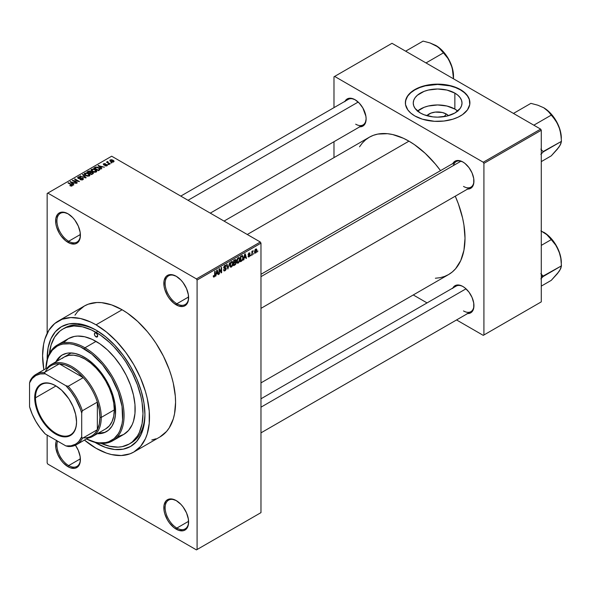 <?xml version="1.0" encoding="UTF-8"?>
<svg xmlns="http://www.w3.org/2000/svg" width="591" height="591" viewBox="0 0 591 591"><rect width="100%" height="100%" fill="white"/><g stroke="black" fill="none" stroke-linecap="round" stroke-linejoin="round"><path stroke-width="0.89" d="M176.554 276.47A16.592 9.582 -120 0 0 165.14 283.606A16.592 9.582 -120 0 0 176.879 303.744L176.221 304.875A17.516 10.113 60 0 1 163.84 283.421A17.516 10.113 60 0 1 176.221 276.27L171.486 274.623L167.467 275.406L165.923 276.684L164.076 280.769L164.076 286.347L164.778 289.442L167.467 295.633L169.344 298.492L173.806 303.205L178.637 305.998L183.107 306.441L184.983 305.739L187.665 302.651L188.374 300.376L188.374 294.798L186.52 288.571L183.107 282.653L180.964 280.097L176.221 276.27A17.516 10.113 60 0 1 188.61 297.724A17.516 10.113 60 0 1 176.221 304.875L176.879 303.744A16.592 9.582 60 0 1 166.034 289.125A16.592 9.582 60 0 1 168.583 275.827A16.592 9.582 60 0 1 176.554 276.47M176.554 500.784A16.592 9.582 -120 0 0 165.14 507.928A16.592 9.582 -120 0 0 176.879 528.058L176.221 529.189A17.516 10.113 60 0 1 163.84 507.735A17.516 10.113 60 0 1 176.221 500.584L171.486 498.937L167.467 499.72L165.923 500.998L164.076 505.083L164.076 510.668L164.778 513.756L167.467 519.947L169.344 522.806L173.806 527.519L178.637 530.312L183.107 530.755L184.983 530.061L187.665 526.965L188.374 524.69L188.374 519.112L186.52 512.892L183.107 506.967L180.964 504.411L176.221 500.584A17.516 10.113 60 0 1 188.61 522.038A17.516 10.113 60 0 1 176.221 529.189L176.879 528.058A16.592 9.582 60 0 1 166.034 513.439A16.592 9.582 60 0 1 168.583 500.141A16.592 9.582 60 0 1 176.554 500.784M56.566 440.332L55.864 442.607L55.864 448.192L57.711 454.413L61.132 460.33L63.274 462.886L68.009 466.713L68.667 465.582A16.592 9.582 -120 0 0 80.391 459.177A16.592 9.582 60 0 1 76.963 466.41A16.592 9.582 60 0 1 68.667 465.582L80.383 458.823L68.667 465.582A16.592 9.582 60 0 1 57.6 441.13A16.592 9.582 -120 0 0 68.667 465.582L68.009 466.713A17.516 10.113 60 0 1 56.5 440.494M68.342 213.994A16.592 9.582 -120 0 0 56.928 221.13A16.592 9.582 -120 0 0 68.667 241.268L68.009 242.399A17.516 10.113 60 0 1 55.628 220.945A17.516 10.113 60 0 1 68.009 213.794L63.274 212.147L59.255 212.93L57.711 214.208L55.864 218.293L55.864 223.871L56.566 226.966L59.255 233.157L61.132 236.016L65.594 240.729L70.425 243.522L74.894 243.965L76.771 243.263L79.453 240.175L80.162 237.9L80.162 232.322L78.308 226.094L74.894 220.177L72.752 217.621L68.009 213.794A17.516 10.113 60 0 1 80.398 235.248A17.516 10.113 60 0 1 68.009 242.399L68.667 241.268A16.592 9.582 60 0 1 57.822 226.649A16.592 9.582 60 0 1 60.363 213.351A16.592 9.582 60 0 1 68.342 213.994M446.286 114.026L444.181 116.626L446.286 114.026L448.421 115.688A12.241 7.07 180 0 0 446.286 114.026A12.241 7.07 180 0 0 426.842 115.688L430.832 113.147L435.242 112.098L442.319 112.497L446.286 114.026M457.707 111.049A24.379 14.073 0 0 0 454.863 109.076L454.863 93.119A24.379 14.073 180 0 1 462.007 103.07A24.379 14.073 180 0 1 446.959 116.072A24.379 14.073 180 0 1 420.393 113.021L415.111 108.456L413.722 105.819L413.257 103.07L413.722 100.322L415.111 97.685L417.364 95.254L424.087 91.369L428.305 90.068L437.628 88.997L446.959 90.068L454.863 93.119L457.899 95.254L460.153 97.685L461.534 100.322L462.007 103.07L461.534 105.819L460.153 108.456L454.863 113.021L446.959 116.072L437.628 117.144L432.878 116.87L424.087 114.772L420.393 113.021A24.379 14.073 180 0 1 413.257 103.07A24.379 14.073 180 0 1 428.305 90.068A24.379 14.073 180 0 1 454.863 93.119L454.863 109.076A24.379 14.073 0 0 0 417.549 111.049M469.897 102.923A32.269 18.631 0 0 0 460.448 89.898L460.448 89.596A32.269 18.631 180 0 1 469.897 102.768A32.269 18.631 180 0 1 449.98 119.98A32.269 18.631 180 0 1 414.816 115.939L422.417 119.197L434.466 121.31L443.922 121.037L452.839 119.197L458.099 117.166L462.576 114.588L467.444 109.896L469.742 104.592L469.276 99.133L467.444 95.639L462.576 90.948L455.558 87.276L449.98 85.555L437.628 84.136L428.261 84.941L422.417 86.338L417.157 88.369L410.804 92.418L407.82 95.639L405.522 100.943L405.522 104.592L407.82 109.896L410.804 113.117L414.816 115.939A32.269 18.631 180 0 1 405.367 102.768A32.269 18.631 180 0 1 425.284 85.555A32.269 18.631 180 0 1 460.448 89.596L460.448 89.898A32.269 18.631 0 0 0 425.402 85.828A32.269 18.631 0 0 0 405.367 102.923M260.971 274.298L456.134 161.616A14.753 8.518 60 0 1 463.189 162.17A14.753 8.518 -120 0 0 453.415 165.546M452.839 163.522A15.669 9.05 60 0 1 462.856 161.971L458.616 160.493L456.703 160.575L455.026 161.195L452.617 163.958M345.011 101.268A15.669 9.05 60 0 1 355.036 99.716L350.795 98.246L348.882 98.32L347.198 98.941L344.797 101.711M452.839 288.024A15.669 9.05 60 0 1 462.856 286.472L460.699 285.468L456.703 285.076L455.026 285.697L452.617 288.46M80.383 234.501L68.667 241.268L80.383 234.501M188.595 521.299L176.879 528.058L188.595 521.299M188.595 296.978L176.879 303.744L188.595 296.978M49.393 353.617A66.377 38.326 60 0 1 62.853 329.061L64.811 327.931A66.377 38.326 60 0 1 97.027 330.672A66.377 38.326 -120 0 0 63.85 328.522M96.045 443.006A69.14 39.922 60 0 1 95.018 442.4L105.582 447.424L114.75 449.507L123.201 449.167L130.611 446.427L136.691 441.381L141.212 434.23L143.997 425.247L144.935 414.771A69.14 39.922 60 0 1 96.045 443.006M47.162 359.513A69.14 39.922 60 0 1 96.045 330.096L105.582 336.685L114.75 345.188L123.201 355.287L130.611 366.59L136.691 378.654L141.212 391.02L143.997 403.217L144.935 414.771A69.14 39.922 60 0 0 96.045 330.096L86.508 325.671L77.332 323.587L68.881 323.927L61.471 326.668L55.391 331.714L50.87 338.865L48.093 347.848L47.162 359.513M58.243 321.076A75.596 43.645 60 0 1 96.045 324.821L90.8 322.095L80.524 318.519L70.846 317.566L62.129 319.258L54.719 323.536L48.898 330.236L44.886 339.094L43.616 344.235L42.589 355.686L43.867 369.833A75.596 43.645 60 0 1 58.243 321.076L84.321 306.027A75.596 43.645 -120 0 1 122.115 309.765L127.361 313.09L137.637 321.386L147.314 331.603L151.813 337.313L156.031 343.356L163.441 356.188L169.262 369.611L171.501 376.386L173.274 383.108L175.313 396.155L175.571 402.353L174.544 413.803L173.274 418.945L169.262 427.81L166.566 431.445L159.917 436.963A75.596 43.645 -120 0 0 171.501 376.386A75.596 43.645 -120 0 0 122.115 309.765L96.045 324.821A75.596 43.645 60 0 1 145.43 391.441A75.596 43.645 60 0 1 133.839 452.019A75.596 43.645 60 0 1 96.045 448.273A75.596 43.645 60 0 1 84.432 440.088L96.045 448.273L106.469 453.105L111.559 454.575L121.244 455.528L129.954 453.836L133.839 452.019L140.488 446.5L145.43 438.677L147.196 434.001L149.242 423.311L149.242 411.21L147.196 398.164L145.43 391.441L140.488 377.915L133.839 364.721L125.743 352.369L116.501 341.332L106.469 332.031L96.045 324.821L122.115 309.765L111.692 304.934L101.659 302.658L96.917 302.511L88.207 304.202L84.321 306.027L77.672 311.538L74.976 315.18M224.063 221.086L369.309 137.23A79.283 45.773 -120 0 1 408.95 141.16L414.446 144.64L425.225 153.342L435.375 164.062L440.524 170.629A79.283 45.773 -120 0 0 408.95 141.16L247.282 234.494L408.95 141.16L403.454 138.294L392.675 134.549L387.497 133.699L377.804 134.083L373.379 135.317L369.309 137.23L365.615 139.808L362.335 143.015L359.505 146.834M435.375 278.243L440.096 277.704L444.513 276.47L448.591 274.556A79.283 45.773 -120 0 0 455.269 196.182L458.387 203.925L462.598 218.072L463.935 225.008L465.014 238.262L463.935 250.266L460.744 260.572L455.565 268.772L452.285 271.978L448.591 274.556L260.971 382.879M260.971 398.799L456.134 286.118A14.753 8.518 60 0 1 463.189 286.672M180.772 196.094L348.313 99.369A14.753 8.518 60 0 1 355.368 99.916M260.971 512.633L260.971 243.152L197.084 280.038L197.084 549.512L260.971 512.633L196.434 549.889L47.805 464.083L47.154 462.952L47.154 435.102L47.154 462.952L47.805 464.083L196.434 549.889L260.971 512.633L260.971 243.152L260.321 242.022L196.434 278.908L47.805 193.094L111.684 156.209L260.321 242.022L260.971 243.152L197.084 280.038L197.084 549.512L260.971 512.633M253.975 253.214L253.561 254.204L253.975 253.214M252.32 252.933L251.899 255.164L251.899 251.33L252.32 251.086L252.32 251.7L253.207 250.71L252.32 252.933L253.207 250.71L252.32 251.7L252.32 251.086L251.899 251.33L251.899 255.164L252.32 254.92L251.899 254.684L252.32 254.92L252.32 252.933L251.899 252.697L252.32 252.933M251.131 254.854L250.717 255.844L251.131 254.854M250.067 255.053L248.996 254.433L250.067 255.053L250.008 255.556L249.269 256.73L248.331 256.93L248.05 256.221L249.025 256.339L249.653 255.386L248.183 254.943L248.678 253.192L249.853 252.918L250.008 253.45L249.062 253.45L248.53 254.315L249.823 254.374L250.067 255.053L248.523 254.226L249.062 253.45L250.008 253.45L249.047 252.911L248.109 254.544L249.653 255.386L249.092 256.302L248.05 256.221L249.062 256.871L248.057 256.287L249.062 256.871L250.067 255.053L249.129 254.411M244.282 257.986L243.485 260.018L244.748 254.019L245.184 253.768L246.506 258.274L246.078 258.526L245.716 257.159L244.282 257.986L245.716 257.159L246.078 258.526L246.506 258.274L245.184 253.768L244.748 254.019L243.485 260.018L243.92 259.767L243.957 257.802L244.282 257.986M237.08 262.958L238.269 263.098L236.755 262.219L238.269 263.098L237.301 263.165L236.762 262.271L237.102 259.139L238.173 257.75L239.34 257.683L239.857 259.028L239.569 261.333L238.269 263.098L239.458 261.606L239.872 259.479L239.222 257.61L238.276 257.691L236.673 261.392L237.331 263.187M230.268 266.896L231.458 267.036L229.936 266.157L231.458 267.036L230.49 267.102L229.951 266.209L230.283 263.076L231.258 261.754L232.522 261.621L233.053 263.187L232.751 265.263L231.458 267.036L232.647 265.544L233.053 263.409L232.411 261.54L231.458 261.628L229.855 265.322L230.52 267.117M214.178 276.389L213.676 275.583L213.262 275.894L213.514 277.024L214.164 277.016L213.314 276.529L214.164 277.016L213.514 277.024L213.262 275.894L213.676 275.583L213.964 276.448L214.563 275.931L214.688 271.38L215.102 271.136L214.954 275.953L214.164 277.016L215.102 274.719L215.102 271.136L214.688 271.38L214.629 275.738L214.178 276.389L213.262 276.063M216.306 274.135L215.516 276.167L216.779 270.168L217.215 269.917L218.537 274.423L218.101 274.675L217.747 273.308L216.306 274.135L217.747 273.308L218.101 274.675L218.537 274.423L217.215 269.917L216.779 270.168L215.516 276.167L215.951 275.916L215.981 273.951L216.306 274.135M219.424 269.695L219.424 273.914L219.01 274.15L219.01 268.883L219.453 268.624L221.204 271.838L221.204 267.612L221.618 267.376L221.618 272.643L221.174 272.902L219.424 269.695L221.174 272.902L221.618 272.643L221.618 267.376L221.204 267.612L221.204 271.838L219.453 268.624L219.01 268.883L219.01 274.15L219.424 273.914L219.01 273.67L219.424 273.914L219.424 269.695L219.01 269.452L219.424 269.695M224.986 270.153L223.989 269.496L223.575 269.806L224.011 270.914L224.949 270.789L226.242 268.513L224.927 267.76L226.242 268.513L226.154 269.156L225.459 270.397L224.129 270.966L223.575 269.806L223.989 269.496L224.255 270.213L224.986 270.153L225.821 268.661L223.996 268.351L223.708 267.265L224.403 265.795L225.607 265.256L226.124 266.282L224.809 266.083L224.137 267.597L225.888 267.679L226.242 268.513L225.614 267.627L224.24 267.789L224.89 266.039L225.71 266.585L226.124 266.282L225.74 265.307L224.875 265.425L223.694 267.553L224.026 268.366L225.828 268.765L224.986 270.153L223.575 269.821M229.581 262.781L227.875 269.038L226.641 264.473L227.07 264.229L228.052 268.314L229.581 262.781L228.052 268.314L227.07 264.229L226.641 264.473L227.875 269.038L229.581 262.781M236.201 262.677L235.58 264.45L233.652 265.699L233.652 260.432L235.772 259.552L235.632 261.717L236.201 262.677L235.632 261.717L236.082 260.35L235.743 259.53L233.652 260.432L233.652 265.699L234.937 264.96L234.398 264.65L234.937 264.96L236.201 262.677L234.871 261.916L236.201 262.677M243.248 257.491L242.605 260.195L240.463 261.761L240.463 256.494L242.554 255.563L243.248 257.314L242.28 255.541L240.463 256.494L240.463 261.761L241.682 261.059L241.15 260.757L241.682 261.059L243.248 257.491L242.812 257.24L243.248 257.491M256.878 250.333L256.28 252.512L254.965 253.051L254.581 251.367L255.179 249.557L256.265 248.929L256.834 249.705L256.878 250.333L255.726 249.055L254.566 251.707L255.726 253.022L254.625 252.387L255.726 253.022L256.878 250.333L256.428 250.067L256.878 250.333M257.89 250.953L257.477 251.943L257.89 250.953M47.154 193.471L47.154 333.368L47.154 193.471L47.805 193.094L196.434 278.908L197.084 280.038L196.434 278.908L260.321 242.022L111.684 156.209L47.154 193.471M111.869 162.88L110.798 162.747L111.869 162.88M109.017 164.527L107.954 164.387L109.017 164.527M101.815 168.686L100.81 167.696L102.243 166.869L104.4 167.194L98.076 165.576L101.379 168.937L101.815 168.686L100.81 167.696L102.243 166.869L104.4 167.194L98.076 165.576L101.379 168.937L101.815 168.686M94.316 172.262L96.532 171.752L96.244 170.252L93.312 168.982L91.199 169.543L91.605 171.087L94.316 172.262L96.222 171.981L96.71 170.895L95.483 169.713L91.539 169.277L90.984 170.06L92.336 171.589L94.316 172.262M87.498 176.192L89.714 175.69L89.433 174.19L86.493 172.919L84.387 173.481L84.786 175.025L87.498 176.192L89.404 175.919L89.898 174.833L88.672 173.643L84.727 173.215L84.173 173.998L85.525 175.527L87.498 176.192M82.895 179.679L83.471 178.918L82.504 177.994L79.238 178.386L78.396 177.987L78.684 177.315L80.398 177.359L80.472 176.945L78.743 176.775L77.65 177.529L78.729 178.637L82.459 178.408L82.799 178.881L82.297 179.405L79.984 179.583L82.031 179.982L83.471 178.955L82.866 178.164L78.64 178.186L78.684 177.315L80.753 177.086L78.138 177.019L77.628 177.677L78.211 178.423L82.459 178.408L82.4 179.346L79.984 179.583L82.895 179.679M73.838 184.835L72.833 183.845L74.267 183.018L76.424 183.343L70.1 181.725L73.402 185.086L73.838 184.835L72.833 183.845L74.267 183.018L76.424 183.343L70.1 181.725L73.402 185.086L73.838 184.835M72.109 185.906L71.526 184.481L71.526 184.983L71.526 184.481L68.423 182.693L68.423 183.173L68.423 182.693L68.009 182.937L71.696 185.131L71.592 186.084L71.592 185.589L69.79 185.604L71.4 186.106L72.471 185.345L68.423 182.693L68.009 182.937L71.77 185.242L69.79 185.604L71.134 186.091L72.479 185.426M77.318 182.833L73.661 180.72L79.512 181.563L74.946 178.933L74.532 179.169L78.189 181.282L72.338 180.432L76.904 183.07L77.318 182.833L73.661 180.72L79.512 181.563L74.946 178.933L74.532 179.169L78.189 181.282L72.338 180.432L76.904 183.07L77.318 182.833M86.168 177.721L82.903 174.33L82.474 174.581L85.407 177.544L79.97 176.029L85.761 177.957L86.168 177.721L82.903 174.33L82.474 174.581L85.407 177.544L79.97 176.029L86.168 177.721M91.058 172.055L90.556 171.242L90.556 172.727L90.556 171.242L88.266 171.242L88.266 171.855L88.266 171.242L86.973 171.981L91.539 174.618L93.356 173.436L92.75 172.373L91.058 172.055L90.682 171.324L89.404 170.932L86.973 171.981L91.539 174.618L93.43 173.2L92.75 172.373L91.08 171.922M99.569 169.979L100.071 168.804L97.744 167.238L95.794 167.024L93.792 168.051L98.357 170.681L100.204 169.225L98.83 167.748L95.69 167.046L93.792 168.051L98.357 170.681L99.569 169.979M107.008 165.753L106.941 164.557L106.941 165.79L106.941 164.557L104.984 164.505L104.984 165.029L104.984 164.505L104.319 165.088L103.913 164.586L103.913 165.015L104.046 164.047L105.464 163.773L103.558 163.781L103.565 164.867L103.558 163.781L103.565 164.867L106.609 164.845L106.565 165.938L106.565 165.465L104.932 165.724L107.111 165.694L107.451 165.148L106.941 164.557L104.001 164.63L104.046 164.047L105.464 163.773L104.77 163.552L103.24 164.025L104.023 165.044L106.705 164.911L106.432 165.532L105.287 165.45L104.932 165.724L105.42 165.901L106.668 165.908L107.451 165.192M110.207 163.84L107.887 162.414L107.894 161.483L107.237 161.675L107.414 162.23L106.476 162.163L109.793 164.084L110.207 163.84L107.887 162.414L107.894 161.483L107.326 161.609L107.414 162.23L106.476 162.163L109.793 164.084L110.207 163.84M113.671 161.904L113.073 160.227L113.073 160.737L113.073 160.227L110.236 159.925L110.236 161.195L110.236 159.925L110.798 161.579L113.671 161.904L114.004 161.018L112.933 160.146L111.337 159.688L109.985 160.109L110.015 160.981L111.773 162.015L113.346 162.052L114.085 161.328M333.981 76.8L333.981 107.643L333.981 76.8L391.996 43.306L540.632 129.111L483.261 162.237L334.632 76.424L483.261 162.237L483.918 163.36L483.918 334.986L541.282 301.868L541.282 130.242L483.918 163.36L483.918 334.986L483.261 335.363L456.555 319.945L483.261 335.363L541.282 301.868L483.261 335.363L541.282 301.868L541.282 130.242L540.632 129.111L541.282 130.242L483.918 163.36L483.261 162.237L540.632 129.111L391.996 43.306L333.981 76.8M333.981 141.707L333.981 157.627L333.981 141.707M427.049 302.91L413.264 294.953L427.049 302.91M467.097 313.54L469.018 313.466L472.076 311.701L473.731 308.044L473.731 303.05L472.076 297.48L469.018 292.183L465.021 287.965L462.856 286.472A15.669 9.05 60 0 1 473.938 305.665A15.669 9.05 60 0 1 467.584 313.57M359.276 126.784L362.874 126.09L365.275 123.327L366.117 118.917L365.903 116.294L362.874 107.99L359.276 103.144L355.036 99.716A15.669 9.05 60 0 1 366.117 118.917A15.669 9.05 60 0 1 359.764 126.821M467.097 189.039L469.018 188.965L472.076 187.199L473.731 183.535L473.731 178.548L472.076 172.978L469.018 167.681L465.021 163.463L462.856 161.971A15.669 9.05 60 0 1 473.938 181.164A15.669 9.05 60 0 1 467.584 189.068M473.938 180.78A14.753 8.518 60 0 1 470.887 187.162A14.753 8.518 60 0 1 463.514 186.431A14.753 8.518 -120 0 0 473.938 180.78M366.117 118.532A14.753 8.518 60 0 1 363.066 124.915A14.753 8.518 60 0 1 355.686 124.184A14.753 8.518 -120 0 0 366.117 118.532M473.938 305.281A14.753 8.518 60 0 1 470.887 311.671A14.753 8.518 60 0 1 463.514 310.94A14.753 8.518 -120 0 0 473.938 305.281M68.009 466.713L70.425 467.836L74.894 468.279L76.771 467.584L79.453 464.489L80.162 462.214L80.162 456.636L78.308 450.416L75.419 445.222A17.516 10.113 60 0 1 80.398 459.562A17.516 10.113 60 0 1 68.009 466.713M151.813 439.963L156.031 438.788M144.921 413.626A66.377 38.326 60 0 1 131.187 442.903A66.377 38.326 60 0 1 130.197 443.442A66.377 38.326 -120 0 0 144.921 413.626M188.603 297.339A16.592 9.582 60 0 1 185.175 304.564A16.592 9.582 60 0 1 176.879 303.744A16.592 9.582 -120 0 0 188.603 297.339M188.603 521.654A16.592 9.582 60 0 1 185.175 528.886A16.592 9.582 60 0 1 176.879 528.058A16.592 9.582 -120 0 0 188.603 521.654M80.391 234.863A16.592 9.582 60 0 1 76.963 242.088A16.592 9.582 60 0 1 68.667 241.268A16.592 9.582 -120 0 0 80.391 234.863M469.897 103.07L469.276 99.436L467.444 95.941L464.46 92.721L460.448 89.898L455.558 87.579L449.98 85.858L437.628 84.439L425.284 85.858L419.706 87.579L414.816 89.898L410.804 92.721L407.82 95.941L405.987 99.436L405.367 103.07M457.899 111.211L454.863 109.076L446.959 106.025L437.628 104.954L428.305 106.025L424.087 107.326L417.364 111.211M71.696 185.131L71.592 185.589M70.536 182.168L70.536 181.474L70.536 182.168M72.833 184.51L72.833 183.845L72.833 184.51M72.442 183.454L71.504 182.464L71.504 183.151L70.824 181.858L70.824 182.464L70.824 181.858L73.594 182.789L73.594 183.402L73.594 182.789L72.442 183.454L72.442 184.104L72.442 183.454L70.824 181.858L73.594 182.789L72.442 183.454M72.782 180.691L72.782 180.181L72.782 180.691M74.946 179.405L74.946 178.933L74.946 179.405M73.661 181.201L73.661 180.72L73.661 181.201M80.339 179.753L80.339 179.309L80.339 179.753M82.4 179.893L82.4 179.346L82.4 179.893M82.459 178.408L82.4 179.346M78.138 178.379L78.138 177.019L78.138 178.379M78.64 178.186L78.684 177.315M80.191 178.615L80.191 178.179L80.191 178.615M81.152 178.334L81.152 177.906L81.152 178.334M82.866 179.694L82.866 178.164L82.866 179.694M80.398 176.17L80.398 175.786L80.398 176.17M82.903 175.025L82.903 174.33L82.903 175.025M84.727 174.973L84.727 173.215L84.727 174.973M88.672 174.153L88.672 173.643L88.672 174.153M89.898 175.431L89.898 174.833L89.898 175.431M85.946 175.291L85.259 173.518L87.032 173.385L88.244 173.88L88.872 175.616L88.872 176.14L88.872 175.616L85.946 175.291L85.946 175.749L84.845 174.094L85.872 173.318L87.97 173.732L89.271 174.936L88.148 175.83L85.946 175.291M84.845 175.069L85.259 173.518M89.278 175.025L88.872 175.616M92.75 173.924L92.75 172.373L92.75 173.924L92.743 173.089L92.299 174.182L92.299 173.562L91.42 174.072L89.817 173.148L89.817 173.628L90.637 172.675L92.336 172.616L92.669 173.281L91.42 174.552L89.817 173.148L91.465 172.395L92.669 173.281M89.285 172.838L87.926 172.055L87.926 172.535L88.643 171.634L90.209 171.523L90.46 172.779L90.46 172.114L89.285 173.318L87.926 172.055L89.278 171.353L90.209 171.523L90.46 172.114L89.285 172.838M90.209 171.523L90.46 172.114M91.539 171.035L91.539 169.277L91.539 171.035M95.483 170.223L95.483 169.713L95.483 170.223M96.71 171.501L96.71 170.895L96.71 171.501M92.765 171.353L92.078 169.587L93.851 169.447L95.055 169.942L95.683 172.203L95.683 171.678L92.765 171.353L92.765 171.811L91.657 170.156L92.92 169.358L94.782 169.794L96.082 170.998L94.959 171.892L92.765 171.353M96.089 172.055L96.089 171.095L95.683 171.678M94.952 167.992L94.952 167.379L94.952 167.992M95.69 167.578L95.69 167.046L95.69 167.578M98.83 168.25L98.83 167.748L98.83 168.25M99.362 168.716L98.985 170.319L98.985 169.706L98.232 170.134L94.737 168.117L96.473 167.371L98.941 168.324L99.362 168.716L98.232 170.614L98.232 170.134L94.737 168.117L94.737 168.598L96.156 167.408L98.409 167.977L99.362 168.716L99.524 170.009M98.512 166.019L98.512 165.325L98.512 166.019M100.81 168.361L100.81 167.696L100.81 168.361M100.411 167.305L99.473 166.315L99.473 167.002L98.8 165.709L98.8 166.315L98.8 165.709L101.571 166.64L101.571 167.253L101.571 166.64L100.411 167.305L100.411 167.955L100.411 167.305L98.8 165.709L101.571 166.64L100.411 167.305M106.609 164.845L106.565 165.465M103.558 163.781L103.558 164.859M103.913 164.586L104.046 164.047M108.367 164.63L108.367 164.15L108.367 164.63M106.89 162.407L106.89 161.927L106.89 162.407M107.414 162.71L107.414 162.23L107.414 162.71M107.326 161.609L107.414 162.23M107.887 162.414L107.894 161.964M108.485 163.33L108.485 162.85L108.485 163.33M111.211 162.983L111.211 162.51L111.211 162.983M110.236 159.925L109.823 160.501M111.211 161.343L110.702 160.205L112.696 160.486L113.213 161.631L113.213 162.089L113.213 161.631L111.211 161.343L111.211 161.801L110.473 160.575L111.204 160.065L112.696 160.486L113.435 161.336L112.704 161.771L111.211 161.343M110.473 161.373L110.702 160.205M113.435 162.023L113.213 161.631M92.336 172.616L92.743 173.104M91.657 171.131L92.078 169.587M214.688 274.475L215.102 274.719L214.688 274.475M213.514 277.024L214.164 277.016M217.946 274.084L218.537 274.423L217.946 274.084M217.207 272.998L217.747 273.308L217.207 272.998M216.446 273.441L216.727 270.405L217.606 272.776L216.129 273.256L217.606 272.776L217.03 270.575L216.446 273.441M220.317 271.328L221.204 271.838L220.317 271.328M220.768 272.148L221.618 272.643L220.768 272.148M224.949 270.789L223.583 270.006L224.949 270.789M224.772 267.797L225.828 268.765M223.701 267.738L224.794 268.366L223.701 267.738M224.765 265.499L226.124 266.282L224.765 265.499M224.89 266.039L225.71 266.585M223.73 267.117L224.107 267.331L223.73 267.117M223.694 267.479L224.27 267.812M224.89 267.767L224.24 267.789M227.402 267.302L227.882 267.583L227.402 267.302M227.609 268.063L228.052 268.314L227.609 268.063M232.618 263.158L233.053 263.409L232.618 263.158M231.465 262.241L232.47 262.544L231.628 262.16L230.653 263.165L230.52 266.26L231.458 266.415L229.869 264.864L230.268 265.093L231.465 262.241L231.007 261.976L232.47 262.544L232.64 263.638L231.458 266.415L229.906 265.987M234.93 259.693L236.082 260.35L234.93 259.693M234.79 260.387L234.066 260.808L234.066 262.382L233.652 260.565L234.79 260.387L234.25 260.084L235.661 260.675L235.277 261.628L234.066 262.382L233.652 262.138L234.066 262.382L235.58 261.17L235.536 260.217L234.79 260.387L235.661 260.675M234.886 262.522L234.066 262.995L234.066 264.842L233.652 262.759L234.886 262.522L234.346 262.212L235.779 262.921L235.373 264.022L234.066 264.842L233.652 264.605L234.066 264.842L235.698 263.483L235.543 262.338L234.886 262.522L235.779 262.921M239.429 259.22L239.872 259.479L239.429 259.22M238.276 258.304L239.281 258.614L238.446 258.223L237.575 259.035L237.331 262.323L238.269 262.485L236.688 260.926L237.087 261.156L238.276 258.304L237.818 258.038L239.281 258.614L239.458 259.7L238.269 262.485L236.718 262.057M242.65 255.6L242.28 255.541M242.207 256.213L240.877 256.871L240.877 260.912L242.605 259.323L242.79 257.019L242.207 256.213L242.835 257.728L242.672 259.109L241.623 260.476L240.463 260.668L240.877 260.912L240.877 256.871L240.463 256.634L242.207 256.213L241.579 255.851L242.406 256.265L241.638 255.814M245.922 257.935L246.506 258.274L245.922 257.935M245.184 256.849L245.716 257.159L245.184 256.849M244.423 257.292L244.704 254.256L245.575 256.627L244.098 257.107L245.575 256.627L244.999 254.425L244.423 257.292M248.383 256.967L249.062 256.871M249.092 256.302L248.464 255.91M248.131 254.285L249.542 255.098L248.131 254.285M248.109 254.544L249.136 255.127L248.109 254.536L248.353 255.142M250.008 253.45L249.047 252.911M249.062 253.45L249.594 253.761M251.899 251.463L252.32 251.7L251.899 251.463M252.556 251.02L253.088 251.33L252.556 251.02M251.899 251.825L252.394 252.106L251.899 251.825M255.024 253.088L255.726 253.022M256.435 248.988L255.726 249.055M255.711 249.609L254.987 251.227L255.534 252.542L256.331 251.589L256.331 249.771L255.711 249.609L256.464 250.606L255.733 252.468L254.588 251.234L254.987 251.463L255.711 249.609L255.319 249.38L256.154 249.572M255.733 252.468L254.581 252.091M231.458 266.415L232.529 264.738L232.47 262.544M238.269 262.485L239.34 260.801L239.281 258.614M96.045 336.87L97.67 335.924L97.197 336.981A2.305 1.33 60 0 1 96.045 336.87L94.892 335.651L94.412 334.041L94.892 332.992L96.045 333.102A2.305 1.33 60 0 1 97.545 335.134A2.305 1.33 60 0 1 97.197 336.981L96.045 336.87A2.305 1.33 60 0 1 94.538 334.838A2.305 1.33 60 0 1 94.892 332.992A2.305 1.33 60 0 1 96.045 333.102L97.197 334.321L97.67 335.924L96.045 336.87M104.814 432.339L98.003 433.321A44.251 25.546 -120 0 0 106.757 431.452M84.306 357.193A44.251 25.546 60 0 1 113.221 396.184A44.251 25.546 60 0 1 106.432 431.644A44.251 25.546 60 0 1 97.352 433.698L104.156 432.715L108.493 430.211L111.906 426.288L114.255 421.095L115.452 414.845L115.001 403.993L113.213 396.184L110.325 388.272L106.432 380.545L99.059 369.973L93.393 363.99L87.372 359.136L81.24 355.597L75.227 353.499L69.561 352.938L66.923 353.241L62.181 354.999A44.251 25.546 60 0 1 84.306 357.193M112.615 440.849A55.318 31.936 60 0 1 86.441 438.928A55.318 31.936 -120 0 0 124.066 414.668A55.318 31.936 -120 0 0 84.964 347.781A55.318 31.936 60 0 1 121.096 396.524A55.318 31.936 60 0 1 112.615 440.849L123.696 434.451A55.318 31.936 -120 0 0 132.177 390.126A55.318 31.936 -120 0 0 96.045 341.384L84.964 347.781L84.306 348.912A54.394 31.404 60 0 1 122.758 414.269A54.394 31.404 60 0 1 86.471 438.914L95.476 442.267L99.029 442.851L105.678 442.585L108.707 441.743L114.041 438.662L118.23 433.838L119.84 430.832L122.034 423.762L122.588 419.773L122.034 406.438L118.23 391.973L111.507 377.619L102.442 364.625L91.812 354.098L80.539 346.947L73.144 344.376L69.59 343.792L62.942 344.058L59.905 344.908L57.113 346.215L52.326 350.182L48.772 355.812L47.502 359.18L45.906 368.651A54.394 31.404 60 0 1 84.306 348.912L84.964 347.781A55.318 31.936 -120 0 0 45.876 368.673A55.318 31.936 60 0 1 57.305 345.041A55.318 31.936 60 0 1 84.964 347.781L96.045 341.384A55.318 31.936 -120 0 0 68.386 338.643L74.311 336.449L77.606 336.072L84.69 336.774L92.211 339.389L99.879 343.814L107.399 349.879L114.477 357.363L120.852 365.962L126.275 375.351L130.537 385.169L133.47 395.047L134.97 404.591L134.97 413.449L133.47 421.265L132.177 424.693L128.565 430.418L123.696 434.451L117.772 436.646M100.64 443.139L109.667 446.279L118.17 447.121L122.115 446.663L129.23 444.033L132.325 441.876L137.437 435.995L139.402 432.324L142.076 423.695L142.978 413.648L142.076 402.552L140.954 396.746L137.437 384.896L132.325 373.113L125.817 361.84L122.115 356.536L114.004 346.843L109.667 342.551L100.64 335.267L91.442 329.955L82.415 326.816L73.919 325.973L66.266 327.458L62.853 329.061A66.377 38.326 60 0 1 96.045 332.349L97.958 331.241L96.045 332.349A66.377 38.326 60 0 1 139.402 390.843A66.377 38.326 60 0 1 129.23 444.033A66.377 38.326 60 0 1 101.238 443.413M62.284 358.368L64.22 357.016A41.488 23.95 60 0 1 84.964 359.069A41.488 23.95 60 0 1 112.061 395.63A41.488 23.95 60 0 1 105.7 428.874L92.669 436.402A41.488 23.95 60 0 1 87.852 438.116A41.488 23.95 -120 0 0 101.26 417.409L99.953 417.409A40.565 23.418 60 0 1 97.345 429.701A40.565 23.418 60 0 1 83.22 437.857M62.853 329.061L59.757 331.219L54.645 337.099L51.129 344.885L49.334 354.268M63.518 342.677L68.386 338.643L57.305 345.041M55.864 361.84L58.295 358.227L62.181 354.999A44.251 25.546 60 0 0 55.864 361.84M60.77 356.063L56.514 361.463A44.251 25.546 -120 0 1 62.513 354.814M64.22 357.016L68.659 355.368L73.735 355.169L79.238 356.417L84.964 359.069L90.682 363.029L96.185 368.134L101.26 374.192L105.7 380.966L109.35 388.206L112.061 395.63L113.731 402.951L114.292 409.881L113.731 416.167L112.061 421.553L109.35 425.845L105.7 428.874M557.682 148.57L560.076 145.356L561.45 141.36L560.793 133.721L558.968 126.733A24.94 14.398 -120 0 0 543.69 107.732L546.099 109.342L549.704 112.999L555.673 120.549L558.968 126.733A24.94 14.398 -120 0 1 561.332 138.279L559.987 129.71L556.161 120.896L550.443 113.176L543.69 107.732L537.862 105.205L530.903 103.359L513.461 113.428L530.903 103.359L537.862 105.205L543.69 107.732L548.079 111.108L551.27 115.119L533.828 125.189L551.27 115.119L553.627 117.882L557.468 123.482L558.968 126.733L560.793 133.721L561.45 141.36L543.077 151.584A28.627 16.526 60 0 1 543.077 152.072L540.831 154.369L543.195 151.902L561.45 141.36L560.8 143.872L558.968 147.1L551.27 155.847L541.282 161.616L551.27 155.847L557.498 149.035L559.987 145.297M543.077 151.584L540.839 149.139L543.077 151.584A28.627 16.526 -120 0 1 543.077 152.072L543.077 151.584M460.899 161.225L260.971 276.647L460.899 161.225M466.003 288.814L260.971 407.184L466.003 288.814M188.034 200.29L358.176 102.058L188.034 200.29M55.82 385.834A29.04 16.77 -120 0 0 35.482 397.802L34.699 397.802A29.594 17.087 60 0 1 55.628 385.716A29.594 17.087 60 0 1 76.549 421.967L76.15 426.443L74.961 430.292L73.025 433.351L68.903 436.224L65.49 436.889L59.706 435.936L53.574 432.745L49.548 429.494L45.758 425.498L40.831 418.428L38.223 413.264L35.6 405.337L34.803 400.225L34.803 395.49L35.6 391.308L38.223 386.411L42.353 383.537L47.62 382.938L51.543 383.825L55.628 385.716L61.7 390.267L68.903 398.866L73.025 406.505L75.648 414.431L76.549 421.967A29.594 17.087 60 0 1 55.628 434.045A29.594 17.087 60 0 1 34.699 397.802L35.482 397.802A29.04 16.77 60 0 1 41.496 384.505A29.04 16.77 60 0 1 55.82 385.834M56.012 385.945L35.482 397.802L56.012 385.945M45.197 371.998A40.565 23.418 60 0 1 59.322 363.842A40.565 23.418 60 0 1 83.22 377.642L77.384 372.02L71.267 367.728L65.158 364.957L59.322 363.842L83.22 377.642A40.565 23.418 60 0 1 97.345 402.109A40.565 23.418 60 0 1 99.953 417.409L99.295 409.969L97.345 402.109L97.345 429.701L99.295 424.087L99.953 417.409L101.26 417.409A41.488 23.95 -120 0 0 80.228 372.781A41.488 23.95 -120 0 0 47.295 367.853A41.488 23.95 60 0 1 51.181 364.544A41.488 23.95 60 0 1 83.146 375.662A41.488 23.95 60 0 1 101.26 417.409L114.292 409.881L101.26 417.409A41.488 23.95 60 0 1 92.669 436.402M35.992 374.376L50.989 365.718A40.565 23.418 -120 0 1 59.322 363.842L44.325 372.5L45.337 373.837A39.641 22.886 60 0 0 29.55 382.946L30.2 380.656A40.565 23.418 60 0 1 35.992 374.376A40.565 23.418 60 0 1 44.325 372.5A40.565 23.418 -120 0 0 30.2 380.656L29.55 382.946L29.55 406.704L32.187 414.106L35.807 421.324L40.247 428.069L45.337 434.053L65.911 445.932L68.224 446.515A40.565 23.418 -120 0 0 82.356 438.359L81.698 436.815L81.698 413.057L82.356 410.76L97.345 402.109L97.345 429.701L82.356 438.359A40.565 23.418 60 0 1 76.557 444.631A40.565 23.418 60 0 1 68.224 446.515L65.911 445.932L71.001 445.821L75.449 444.21L77.369 442.866L79.061 441.167L81.698 436.815L81.698 413.057L80.509 409.356L75.449 398.437L71.001 391.693L65.911 385.709L45.337 373.837L44.325 372.5L59.322 363.842L83.22 377.642L68.224 386.292L65.911 385.709L45.337 373.837L40.247 373.94L35.807 375.551L32.187 378.595L29.55 382.946L29.55 406.704A39.641 22.886 60 0 0 45.337 434.053L65.911 445.932A39.641 22.886 60 0 0 81.698 436.815L82.356 438.359L97.345 429.701A40.565 23.418 -120 0 1 91.553 435.981L76.557 444.631M97.345 402.109A40.565 23.418 -120 0 0 83.22 377.642L68.224 386.292A40.565 23.418 60 0 1 82.356 410.76L97.345 402.109M76.549 421.738A29.04 16.77 60 0 1 70.536 434.806A29.04 16.77 60 0 1 48.159 427.027A29.04 16.77 60 0 1 35.482 397.802A29.04 16.77 -120 0 0 55.916 433.314A29.04 16.77 -120 0 0 76.549 421.738M82.356 410.76A40.565 23.418 -120 0 0 68.224 386.292L65.911 385.709A39.641 22.886 60 0 1 81.698 413.057L82.356 410.76M561.332 265.795L561.177 260.04L559.987 254.211L556.161 245.398L552.511 240.057L548.256 235.565L540.92 230.852L546.099 233.844L551.27 239.621L541.282 245.383L551.27 239.621L555.673 245.051L558.968 251.234L560.793 258.223L561.45 265.861L543.077 276.573A28.627 16.526 -120 0 0 543.077 276.329L541.282 276.329L543.077 276.329A28.627 16.526 60 0 1 543.077 276.573L540.831 278.878L543.195 276.403L540.839 273.64L543.077 276.086A28.627 16.526 60 0 1 543.077 276.329A28.627 16.526 -120 0 0 543.077 276.086L561.45 265.861L560.8 268.373L558.968 271.601L551.27 280.348L541.282 286.118L551.27 280.348L557.498 273.537L559.987 269.799M561.332 262.781A24.94 14.398 -120 0 0 558.968 251.234A24.94 14.398 -120 0 0 543.69 232.233L543.543 232.152M557.682 273.079L560.076 269.858L561.45 265.861L560.793 258.223L558.968 251.234L555.673 245.051L549.704 237.501L546.099 233.844L543.69 232.233A24.94 14.398 -120 0 0 543.602 232.189M435.781 45.433A24.94 14.398 -120 0 1 435.87 45.485L430.041 42.951L423.082 41.111L405.64 51.181L423.082 41.111L430.041 42.951L438.278 47.088L443.442 52.865L426.008 62.934L443.442 52.865L447.852 58.295L451.147 64.485A24.94 14.398 -120 0 1 453.504 76.032L453.504 78.802L453.356 73.284L452.167 67.463L451.147 64.485L452.972 71.467L453.504 78.795L452.241 67.899L448.34 58.649L442.622 50.929L435.87 45.485L438.278 47.088L441.883 50.745L447.852 58.295L451.147 64.485A24.94 14.398 -120 0 0 435.87 45.485L435.722 45.396M159.917 436.963L133.839 452.019M472.881 186.01L260.971 308.362M365.061 123.763L210.27 213.129M472.881 310.519L260.971 432.863M71.784 185.315L71.784 186.047M82.806 178.859L82.806 179.73M78.315 177.765L78.315 178.475M89.278 175.032L89.278 175.985M90.541 171.907L90.541 172.727M106.831 165.14L106.831 165.842M103.75 164.379L103.75 164.955M107.754 162.17L107.754 162.902M225.459 265.943L224.728 265.522M232.174 262.19L231.34 261.702M235.477 260.173L234.79 259.774M235.558 262.352L234.841 261.931M238.993 258.252L238.151 257.765M248.663 256.368L248.213 256.102M249.432 253.391L248.841 253.044M256.139 249.565L255.511 249.203M131.187 442.903L129.23 444.033M71.267 352.945L51.181 364.544"/></g></svg>
